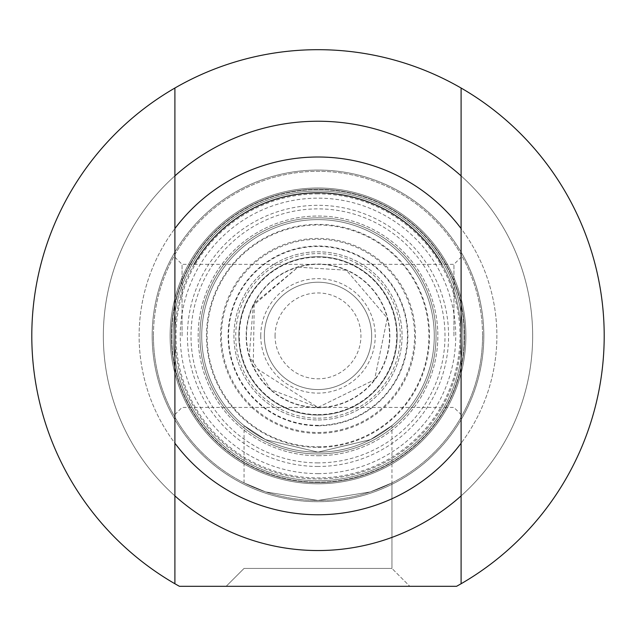 <?xml version="1.0" encoding="UTF-8"?>
<svg xmlns="http://www.w3.org/2000/svg" width="636" height="636" viewBox="0 0 636 636"><rect width="100%" height="100%" fill="white"/><g stroke="black" fill="none" stroke-linecap="round" stroke-linejoin="round"><path stroke-width="0.48" stroke-dasharray="3.18 2.39" d="M391.943 482.899L370.319 491.914L318 500.453L265.681 491.914L244.057 482.899L265.681 491.914L318 500.453L370.319 491.914L391.943 482.899L391.943 568.425L244.057 568.425L391.943 568.425L244.057 568.425L226.17 586.312L409.838 586.312L226.17 586.312L244.049 568.425L391.951 568.425L409.83 586.312L391.951 568.425L391.951 425.611L370.454 439.651L318 452.156L265.546 439.651L244.057 425.611L265.546 439.651L318 452.156L370.454 439.651L391.951 425.611M461.1 88.03L461.1 583.745M453.945 335.887L453.945 264.338L453.945 335.887M441.925 264.338A143.1 143.1 0 0 1 461.1 335.887L461.1 414.593L461.1 335.887A143.1 143.1 0 0 0 246.45 211.963A143.1 143.1 0 0 0 246.45 459.812A143.1 143.1 0 0 0 461.1 335.887A143.1 143.1 0 0 1 280.961 474.114A143.1 143.1 0 0 1 194.075 264.338M182.055 335.887L182.055 264.338L182.055 335.887M461.1 228.562L461.1 175.894L461.1 228.562A178.875 178.875 0 0 0 174.9 228.562L174.9 175.894L174.9 228.562A178.875 178.875 0 0 1 461.1 228.562M461.1 443.213L461.1 495.881L461.1 443.213A178.875 178.875 0 0 1 174.9 443.213L174.9 495.881L174.9 443.213A178.875 178.875 0 0 0 461.1 443.213M174.9 335.887L174.9 414.593L174.9 335.887M174.9 583.745L174.9 88.03M461.1 495.881A214.65 214.65 0 0 1 174.9 495.881A214.65 214.65 0 0 0 461.1 495.881A214.65 214.65 0 0 1 174.9 495.881M456.553 586.312A286.2 286.2 0 0 0 538.358 153.26A286.2 286.2 0 0 0 97.642 153.26A286.2 286.2 0 0 0 179.447 586.312L456.553 586.312A286.2 286.2 0 0 0 538.358 153.26A286.2 286.2 0 0 0 97.642 153.26A286.2 286.2 0 0 0 179.447 586.312A286.2 286.2 0 0 1 97.642 153.26A286.2 286.2 0 0 1 538.358 153.26A286.2 286.2 0 0 1 456.553 586.312M244.057 482.899L244.057 425.611M174.9 175.894A214.65 214.65 0 0 1 461.1 175.894A214.65 214.65 0 0 0 174.9 175.894A214.65 214.65 0 0 1 461.1 175.894M482.565 335.887A164.565 164.565 0 0 1 235.718 478.407A164.565 164.565 0 0 1 235.718 193.368A164.565 164.565 0 0 1 482.565 335.887A164.565 164.565 0 0 0 235.718 193.368A164.565 164.565 0 0 0 235.718 478.407A164.565 164.565 0 0 0 482.565 335.887M260.76 335.887A57.24 57.24 0 0 0 346.62 385.456A57.24 57.24 0 0 0 346.62 286.319A57.24 57.24 0 0 0 260.76 335.887M246.45 335.887A71.55 71.55 0 0 1 353.775 273.925A71.55 71.55 0 0 1 353.775 397.85A71.55 71.55 0 0 1 246.45 335.887A71.55 71.55 0 0 0 353.775 397.85A71.55 71.55 0 0 0 353.775 273.925A71.55 71.55 0 0 0 246.45 335.887M264.338 335.887A53.663 53.663 0 0 0 344.831 382.363A53.663 53.663 0 0 0 344.831 289.412A53.663 53.663 0 0 0 264.338 335.887A53.663 53.663 0 0 0 344.831 382.363A53.663 53.663 0 0 0 344.831 289.412A53.663 53.663 0 0 0 264.338 335.887M275.07 335.887A42.93 42.93 0 0 1 339.465 298.705A42.93 42.93 0 0 1 339.465 373.07A42.93 42.93 0 0 1 275.07 335.887M465.894 335.887A147.894 147.894 0 0 1 244.057 463.97A147.894 147.894 0 0 1 244.057 207.805A147.894 147.894 0 0 1 465.894 335.887A147.894 147.894 0 0 0 244.057 207.805A147.894 147.894 0 0 0 244.057 463.97A147.894 147.894 0 0 0 465.894 335.887M483.821 335.887A165.813 165.813 0 0 0 235.089 192.287A165.813 165.813 0 0 0 235.089 479.488A165.813 165.813 0 0 0 483.821 335.887M483.813 335.887A165.813 165.813 0 0 1 235.089 479.488A165.813 165.813 0 0 1 235.089 192.287A165.813 165.813 0 0 1 483.813 335.887M318 452.156A116.269 116.269 0 0 0 418.695 277.749A116.269 116.269 0 0 0 217.305 277.749A116.269 116.269 0 0 0 318 452.156A116.269 116.269 0 0 0 418.695 277.749A116.269 116.269 0 0 0 217.305 277.749A116.269 116.269 0 0 0 318 452.156A116.269 116.269 0 0 0 418.695 277.749A116.269 116.269 0 0 0 217.305 277.749A116.269 116.269 0 0 0 318 452.156M318 473.621A137.734 137.734 0 0 0 437.282 267.017A137.734 137.734 0 0 0 198.718 267.017A137.734 137.734 0 0 0 318 473.621M318 455.734A119.846 119.846 0 0 0 421.787 275.96A119.846 119.846 0 0 0 214.213 275.96A119.846 119.846 0 0 0 318 455.734A119.846 119.846 0 0 1 214.213 275.96A119.846 119.846 0 0 1 421.787 275.96A119.846 119.846 0 0 1 318 455.734M318 466.466A130.579 130.579 0 0 1 204.919 270.594A130.579 130.579 0 0 1 431.081 270.594A130.579 130.579 0 0 1 318 466.466M318 514.763A178.875 178.875 0 0 0 472.914 246.45A178.875 178.875 0 0 0 163.086 246.45A178.875 178.875 0 0 0 318 514.763A178.875 178.875 0 0 0 472.914 246.45A178.875 178.875 0 0 0 163.086 246.45A178.875 178.875 0 0 0 318 514.763A178.875 178.875 0 0 0 472.914 246.45A178.875 178.875 0 0 0 163.086 246.45A178.875 178.875 0 0 0 318 514.763M318 462.889A127.001 127.001 0 0 1 208.012 272.383A127.001 127.001 0 0 1 427.988 272.383A127.001 127.001 0 0 1 318 462.889M318 550.538A214.65 214.65 0 0 1 132.105 228.562A214.65 214.65 0 0 1 503.895 228.562A214.65 214.65 0 0 1 318 550.538A214.65 214.65 0 0 0 503.895 228.562A214.65 214.65 0 0 0 132.105 228.562A214.65 214.65 0 0 0 318 550.538A214.65 214.65 0 0 0 503.895 228.562A214.65 214.65 0 0 0 132.105 228.562A214.65 214.65 0 0 0 318 550.538A214.65 214.65 0 0 0 503.895 228.562A214.65 214.65 0 0 0 132.105 228.562A214.65 214.65 0 0 0 318 550.538M318 482.565A146.678 146.678 0 0 0 445.025 262.549A146.678 146.678 0 0 0 190.975 262.549A146.678 146.678 0 0 0 318 482.565A146.678 146.678 0 0 1 190.975 262.549A146.678 146.678 0 0 1 445.025 262.549A146.678 146.678 0 0 1 318 482.565A146.678 146.678 0 0 1 190.975 262.549A146.678 146.678 0 0 1 445.025 262.549A146.678 146.678 0 0 1 318 482.565M153.435 335.887A164.565 164.565 0 0 0 400.283 478.407A164.565 164.565 0 0 0 400.283 193.368A164.565 164.565 0 0 0 153.435 335.887A164.565 164.565 0 0 1 400.283 193.368A164.565 164.565 0 0 1 400.283 478.407A164.565 164.565 0 0 1 153.435 335.887M318 246.45A89.438 89.438 0 0 0 240.543 380.606A89.438 89.438 0 0 0 395.457 380.606A89.438 89.438 0 0 0 318 246.45M318 193.877A142.011 142.011 0 0 0 195.014 406.897A142.011 142.011 0 0 0 440.987 406.897A142.011 142.011 0 0 0 318 193.877M318 190.999A144.889 144.889 0 0 0 173.111 335.887A144.889 144.889 0 0 0 318 480.776A144.889 144.889 0 0 0 462.889 335.887A144.889 144.889 0 0 0 318 190.999M318 480.776A144.889 144.889 0 0 0 443.475 263.439A144.889 144.889 0 0 0 192.525 263.439A144.889 144.889 0 0 0 318 480.776A144.889 144.889 0 0 0 443.475 263.439A144.889 144.889 0 0 0 192.525 263.439A144.889 144.889 0 0 0 318 480.776M318 453.945A118.058 118.058 0 0 0 420.237 276.859A118.058 118.058 0 0 0 215.763 276.859A118.058 118.058 0 0 0 318 453.945A118.058 118.058 0 0 0 420.237 276.859A118.058 118.058 0 0 0 215.763 276.859A118.058 118.058 0 0 0 318 453.945A118.058 118.058 0 0 0 420.237 276.859A118.058 118.058 0 0 0 215.763 276.859A118.058 118.058 0 0 0 318 453.945M318 425.794A89.907 89.907 0 0 0 395.862 290.938A89.907 89.907 0 0 0 240.138 290.938A89.907 89.907 0 0 0 318 425.794M318 432.48A96.593 96.593 0 0 0 401.65 287.591A96.593 96.593 0 0 0 234.35 287.591A96.593 96.593 0 0 0 318 432.48M318 415.062A79.174 79.174 0 0 0 386.561 296.304A79.174 79.174 0 0 0 249.439 296.304A79.174 79.174 0 0 0 318 415.062A79.174 79.174 0 0 0 386.561 296.304A79.174 79.174 0 0 0 249.439 296.304A79.174 79.174 0 0 0 318 415.062M318 419.959A84.071 84.071 0 0 0 390.806 293.848A84.071 84.071 0 0 0 245.194 293.848A84.071 84.071 0 0 0 318 419.959A84.071 84.071 0 0 0 390.806 293.848A84.071 84.071 0 0 0 245.194 293.848A84.071 84.071 0 0 0 318 419.959M318 482.207A146.32 146.32 0 0 1 191.285 262.724A146.32 146.32 0 0 1 444.715 262.724A146.32 146.32 0 0 1 318 482.207A146.32 146.32 0 0 0 444.715 262.724A146.32 146.32 0 0 0 191.285 262.724A146.32 146.32 0 0 0 318 482.207M318 414.593A78.705 78.705 0 0 0 386.163 296.535A78.705 78.705 0 0 0 249.837 296.535A78.705 78.705 0 0 0 318 414.593M318 407.74A71.852 71.852 0 0 0 389.852 335.887A71.852 71.852 0 0 0 318 264.035A71.852 71.852 0 0 0 246.148 335.887A71.852 71.852 0 0 0 318 407.74M318 407.716A71.828 71.828 0 0 0 380.201 299.977A71.828 71.828 0 0 0 255.799 299.977A71.828 71.828 0 0 0 318 407.716M318 418.17A82.282 82.282 0 0 0 400.283 335.887A82.282 82.282 0 0 0 318 253.605A82.282 82.282 0 0 0 235.718 335.887A82.282 82.282 0 0 0 318 418.17M318 238.421A97.467 97.467 0 0 0 220.533 335.887A97.467 97.467 0 0 0 318 433.355A97.467 97.467 0 0 0 415.467 335.887A97.467 97.467 0 0 0 318 238.421M318 447.394A111.507 111.507 0 0 0 414.569 280.134A111.507 111.507 0 0 0 221.431 280.134A111.507 111.507 0 0 0 318 447.394M318 446.79A110.903 110.903 0 0 0 414.044 280.436A110.903 110.903 0 0 0 221.956 280.436A110.903 110.903 0 0 0 318 446.79M174.9 414.593L182.055 407.438L453.945 407.438L461.1 414.593M174.9 257.183L182.055 264.338L453.945 264.338L461.1 257.183M318 407.438L374.532 379.74L387.3 318.095L346.413 270.221L298.038 267.176L254.249 303.404L253.263 366.352L318 407.438L374.532 379.74L387.3 318.095L346.413 270.221L298.038 267.176L253.263 305.423L249.288 355.85L270.682 389.558L318 407.438"/><path stroke-width="0.95" d="M461.1 88.03A286.2 286.2 0 0 1 461.1 583.745L461.1 88.03A286.2 286.2 0 0 0 174.9 88.03L174.9 583.745A286.2 286.2 0 0 1 174.9 88.03M461.1 443.213A178.875 178.875 0 0 1 174.9 443.213M174.9 495.881A214.65 214.65 0 0 0 461.1 495.881M461.1 583.745A286.2 286.2 0 0 1 456.553 586.312L179.447 586.312A286.2 286.2 0 0 1 174.9 583.745M174.9 228.562A178.875 178.875 0 0 1 461.1 228.562M461.1 175.894A214.65 214.65 0 0 0 174.9 175.894M194.075 264.338A143.1 143.1 0 0 1 441.925 264.338"/></g></svg>

